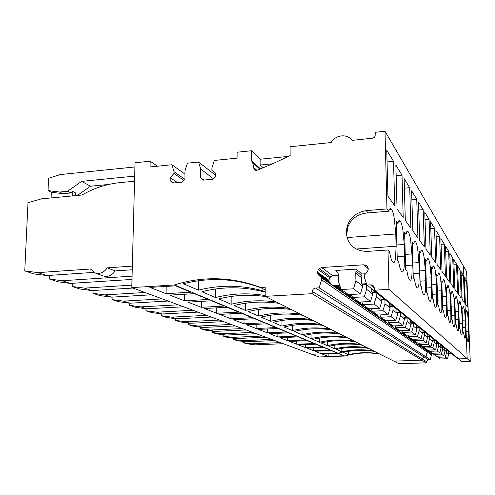 <?xml version="1.0" encoding="UTF-8"?>
<svg xmlns="http://www.w3.org/2000/svg" width="495" height="495" viewBox="0 0 495 495"><rect width="100%" height="100%" fill="white"/><g stroke="black" fill="none" stroke-linecap="round" stroke-linejoin="round"><path stroke-width="0.74" d="M433.509 353.609L431.17 353.696L427.358 351.06L426.046 356.858L423.949 356.932L422 358.85L421.932 360.168L393.841 361.14L265.172 296.344L265.165 287.205L260.494 287.484L265.165 289.934M433.614 353.9L431.572 353.975L427.977 351.035M431.572 353.975L430.304 359.611L428.262 359.679L426.374 361.536L426.306 362.823L399.001 363.738L393.841 361.14L421.932 360.168L312.116 293.69L265.172 296.344M379.696 354.018C367.853 352.112 356.233 352.786 344.842 356.035L319.071 356.975L131.788 287.607L135.036 162.756L150.177 161.191L150.041 166.963L171.907 164.748L174.011 171.691L173.974 173.491L170.249 177.668L177.482 182.593M470.25 361.344L467.169 358.609L466.253 335.827L466.865 336.501C467.28 339.805 467.701 341.562 468.115 341.767C468.443 341.798 468.666 340.739 468.796 338.611L468.493 323.947L467.787 315.173C467.385 312.153 466.989 310.563 466.587 310.408L465.981 312.797L465.3 311.906L463.475 266.162L466.612 271.557L470.25 361.344L462.064 361.616L374.517 290.169L374.276 287.873C373.892 285.918 372.704 284.91 370.706 284.854L367.061 285.064L364.308 277.219L364.264 275.226L367.408 271.811L368.373 268.933L367.302 266.533L366.337 265.648L363.856 264.788L321.632 267.51L319.25 268.667L318.347 269.657L317.382 272.151L317.543 273.475L318.403 274.861L321.558 277.837L321.583 279.811L319.151 287.849L315.618 288.059C313.7 288.338 312.586 289.457 312.277 291.419L312.116 293.69M458.407 358.64L457.77 358.658L367.061 285.064M451.118 353.269L448.86 353.35L447.585 358.733L440.364 358.98L437.902 357.26L445.253 357L447.585 358.733M428.744 351.005L429.301 351.957M437.506 356.165L437.902 357.26M445.253 357L446.589 352.372L448.891 354.191M448.86 353.35L448.427 351.079M446.589 352.372L446.515 350.342M450.772 352.978L448.501 353.065M283.239 343.703L254.783 344.879L246.275 343.654L243.008 342.577L251.59 343.815L280.312 342.62M243.014 341.439L243.008 342.577M328.136 356.357L322.424 354.148L338.382 353.554L343.747 355.781L328.136 356.357L328.105 353.937M374.573 351.438C363.98 349.73 353.523 350.052 343.183 352.409L348.437 354.668L348.381 351.394M348.437 354.668C358.547 352.372 368.781 352.056 379.139 353.739M465.337 312.828L465.981 312.797M466.612 280.591L467.688 307.16L465.399 303.973L464.31 276.835L466.612 280.591L464.465 280.714M254.783 344.879L251.59 343.815M388.959 289.352L467.169 358.609L458.735 358.9L467.169 358.609L463.475 266.162L385.011 131.262L386.954 208.946L366.244 210.623C353.999 212.801 347.335 220.021 346.246 232.279L346.253 232.464C347.651 244.691 354.599 251.008 367.098 251.423L387.975 249.994L388.959 289.352L374.517 290.169M454.973 355.837L454.317 355.856L454.973 355.837M426.306 362.823L421.932 360.168L422 358.85L312.277 291.419M344.842 356.035L338.178 353.257L311.702 354.247L338.178 353.257L174.382 284.971L131.788 287.607M373.997 351.147C361.826 349.198 349.885 349.903 338.178 353.257C349.885 349.903 361.826 349.198 373.997 351.147M430.304 359.611L426.046 356.858L423.949 356.932L422 358.85L426.374 361.536M321.583 279.811L431.609 355.088M75.413 195.649L75.512 192.92L72.802 191.516L70.785 192.932L62.939 193.681L51.35 192.252L48.034 190.606L59.685 192.035L67.574 191.28L81.663 181.356L134.69 176.121M72.635 195.909L72.802 191.516M346.741 293.411L344.26 293.554L341.358 290.825L340.572 289.556L340.504 287.558M347.806 294.16L345.337 294.296L334.045 286.481L340.015 286.135M366.882 284.563L362.705 284.811L362.73 286.228L360.434 293.937L348.437 294.605L341.179 289.519L353.541 288.808L360.434 293.937M371.696 288.826L371.764 292.013L375.377 291.815M351.487 294.432L352.539 297.47L364.326 296.827L366.578 289.259L366.479 284.588M352.539 297.47L359.104 302.074L370.563 301.467L372.741 294.123L372.71 292.768L376.311 292.57M339.719 285.262L332.863 285.658L334.045 286.481M353.541 288.808L355.917 280.851L355.775 273.011L356.183 269.144L335.851 270.431L338.444 274.088L338.561 281.884L341.179 289.519M355.917 280.851L362.73 286.228M362.705 284.811L361.653 283.975L361.536 277.763L355.775 273.011M366.578 283.685L361.653 283.975M372.71 292.768L371.764 292.013M366.578 289.259L372.741 294.123M364.326 296.827L370.563 301.467M351.19 294.451L351.079 296.895L351.84 298.108L346.283 294.24M345.337 294.296L354.624 300.719L351.84 298.108M256.589 170.336L253.731 167.786L252.691 162.663L251.534 160.726L251.553 150.734L237.13 152.225L237.099 158.146L214.292 160.454L211.928 167.941L211.91 169.76L215.628 173.262L215.597 176.226L212.912 179.215L203.21 180.143L200.605 177.668L203.878 180.075M170.249 177.668L170.193 180.588L172.73 183.045L182.24 182.141L184.889 179.178L185.025 170.602L187.395 163.183L198.532 162.051L200.716 169.055L200.605 177.668M260.494 287.484L260.494 287.385C231.827 276.717 203.123 275.913 174.382 284.971M253.731 167.786L253.972 168.981L254.807 169.952L257.109 170.206L270.282 164.854L290.132 155.609L290.082 146.761L331.155 142.529C335.437 134.72 347.478 133.427 352.081 140.37L373.038 138.148L374.344 137.375L375.154 136.1L375.241 132.283L385.011 131.262M321.558 277.837L332.863 285.658L329.008 281.482L328.847 280.207L329.763 277.831L318.347 269.657M356.994 300.595L354.624 300.719L364.072 307.265L360.669 303.59L357.39 301.3M357.959 301.269L355.602 301.399M366.35 307.147L364.072 307.265L372.729 313.255L369.456 309.728L366.684 307.791M367.234 307.766L364.97 307.878M374.919 313.143L372.729 313.255L380.692 318.761L377.536 315.371L375.204 313.737M375.73 313.712L373.552 313.824M382.796 318.662L380.692 318.761L388.037 323.848L384.992 320.574L383.037 319.213M383.545 319.188L381.447 319.287M390.06 323.755L388.037 323.848L394.837 328.55L390.27 324.262M390.753 324.237L388.736 324.33M396.786 328.463L394.837 328.55L401.142 332.918L396.959 328.934M397.429 328.915L395.48 328.996M403.029 332.838L401.142 332.918L407.014 336.977L403.171 333.271M403.629 333.253L401.748 333.333M408.839 336.903L407.014 336.977L412.496 340.77L408.957 337.312M409.396 337.293L407.577 337.367M414.358 340.696L412.496 340.77L417.619 344.316L414.352 341.08M414.779 341.061L413.016 341.135M419.63 344.235L417.619 344.316L422.414 347.639L419.401 344.607M419.902 344.953L419.81 344.588L418.108 344.656M424.562 347.558L422.414 347.639L426.925 350.757L424.135 347.911M424.679 347.886L422.879 347.954M429.177 350.677L426.925 350.757L429.289 350.986M338.462 275.443L332.906 275.783L321.632 267.51M319.25 268.667L330.629 276.884L332.906 275.783M330.629 276.884L329.763 277.831M356.227 271.235L361.975 276.031L361.536 277.763M365.607 273.766L361.932 273.995L361.975 276.031M380.865 296.264L380.933 299.314L384.392 299.129M361.864 301.925L362.823 304.679L374.09 304.091L376.231 296.87L376.132 292.582M356.183 269.144L361.932 273.995M387.975 249.994L389.522 251.689C390.444 257.202 391.489 260.636 392.653 261.979L393.649 262.61C394.453 262.511 395.084 261.069 395.548 258.291L396.099 246.244L395.771 233.987L394.323 218.629C393.494 213.896 392.56 210.777 391.514 209.274L390.134 208.352L388.686 211.229L368.169 212.875C358.089 213.623 351.264 218.437 347.688 227.304L346.946 233.139L346.253 232.464M386.954 208.946L388.686 211.229M253.731 167.508L256.843 170.286M260.587 168.944L251.534 160.726M385.24 299.815L381.8 300.001L381.831 301.294L379.758 308.305L368.794 308.861L362.823 304.679M360.558 301.993L360.669 303.59M393.389 306.424L390.091 306.597L390.122 307.828L388.142 314.535L377.636 315.049L372.184 311.231L382.969 310.693L385.005 303.794L384.912 299.834M369.313 308.831L369.456 309.728M400.845 312.475L397.683 312.636L397.714 313.818L395.827 320.246L385.735 320.723L380.735 317.221L391.081 316.72L393.024 310.124L392.931 306.448M377.425 314.907L377.536 315.371M407.707 318.044L404.656 318.186L402.881 325.493L393.179 325.933L388.581 322.715L398.525 322.251L400.381 315.921L400.288 312.506M384.887 320.129L384.992 320.574M414.03 323.173L411.098 323.303L409.396 330.338L400.047 330.747L395.802 327.77L405.368 327.344L407.15 321.261L407.057 318.075M391.786 324.961L391.892 325.394M419.878 327.919L417.05 328.043L415.416 334.812L406.401 335.195L402.472 332.442L411.692 332.046L413.399 326.193L413.313 323.204M398.197 329.447L398.296 329.868M425.31 332.324L422.575 332.442L421.004 338.97L412.298 339.329L408.647 336.767L417.545 336.396L419.191 330.759L419.104 327.95M404.161 333.63L404.26 334.032M430.359 336.421L427.717 336.532L426.207 342.837L417.786 343.171L414.389 340.789L422.984 340.442L424.568 335.004L424.481 332.355M409.73 337.522L409.823 337.912M435.068 340.244L432.512 340.343L431.058 346.444L422.909 346.754L419.735 344.532L428.051 344.211L429.573 338.957L429.493 336.458M414.934 341.173L415.02 341.544M439.473 343.815L436.998 343.914L435.594 349.817L427.699 350.107L424.729 348.035L432.779 347.725L434.251 342.645L434.171 340.282M443.6 347.168L441.2 347.255L439.838 352.972L432.185 353.251L429.406 351.302L437.209 351.017L438.626 346.098L438.551 343.852M447.474 350.311L444.764 350.095L447.103 350.008M443.204 346.84L440.798 346.933L441.2 347.255M439.053 343.474L436.565 343.573L436.998 343.914M434.616 339.873L432.055 339.978L432.512 340.343M429.87 336.025L427.222 336.136L427.717 336.532M424.784 331.897L422.043 332.015L422.575 332.442M419.315 327.461L416.481 327.591L417.05 328.043M413.424 322.678L410.479 322.814L411.098 323.303M407.051 317.512L403.988 317.654L404.656 318.186M400.133 311.899L396.953 312.054L397.683 312.636M392.609 305.799L389.299 305.966L390.091 306.597M381.8 300.001L380.933 299.314M376.231 296.87L381.831 301.294M374.09 304.091L379.758 308.305M134.925 166.963L60.402 174.549L48.572 178.28L48.034 190.606M77.338 195.463L90.505 186.213L108.628 184.462M81.663 181.356L90.505 186.213M246.102 329.948L214.378 331.415L204.924 330.072L200.76 328.705L210.313 330.054L242.358 328.562M214.378 331.415L210.313 330.054M200.778 327.232L200.76 328.705M223.684 321.645L190.031 323.297L185.384 321.75L219.403 320.061M175.298 318.632L175.267 320.339L185.384 321.75M190.031 323.297L180.019 321.899L175.267 320.339M168.053 301.04L129.764 303.212L118.429 301.678L112.049 299.58L123.521 301.133L162.273 298.9M129.764 303.212L123.521 301.133M112.124 297.124L112.049 299.58M132.957 288.047L91.86 290.577L84.478 288.121L131.849 285.151M72.313 283.282L72.196 286.5L84.478 288.121M91.86 290.577L79.726 288.969L72.196 286.5M274.781 340.572L245.57 341.804L242.185 340.678L271.668 339.421M233.386 338.203L233.374 339.415L242.185 340.678M245.57 341.804L236.839 340.554L233.374 339.415M161.191 313.867L161.16 315.705L171.579 317.147L206.669 315.346M211.266 317.048L176.567 318.811L166.252 317.375L161.16 315.705M176.567 318.811L171.579 317.147M183.565 306.789L146.557 308.806L135.581 307.308L129.678 305.372L140.778 306.881L178.231 304.809M146.557 308.806L140.778 306.881M129.733 303.206L129.678 305.372M49.704 275.369L49.55 279.062L62.29 280.727L132.085 276.142M131.998 279.428L70.346 283.412L57.773 281.76L49.55 279.062M70.346 283.412L62.29 280.727M151.235 294.816L111.592 297.155L99.872 295.583L92.955 293.312L104.816 294.896L144.961 292.489M111.592 297.155L104.816 294.896M93.048 290.503L92.955 293.312M235.267 325.939L202.61 327.492L192.883 326.118L188.44 324.664L198.266 326.044L231.27 324.454M202.61 327.492L198.266 326.044M188.465 323.08L188.44 324.664M223.171 334.775L223.165 336.062L232.204 337.355L262.499 336.025M265.803 337.243L235.793 338.549L226.84 337.268L223.165 336.062M235.793 338.549L232.204 337.355M146.044 308.738L146 310.73L156.754 312.209L192.988 310.278M197.932 312.11L162.113 313.991L151.476 312.524L146 310.73M162.113 313.991L156.754 312.209M134.553 181.207L119.846 182.636C106.58 183.992 93.939 188.125 81.929 195.03L41.481 198.842L27.986 202.684L24.75 270.92L37.973 272.621L90.443 269.002L94.978 272.9C99.879 274.292 103.975 272.603 107.26 267.838L132.344 266.112M132.252 269.775L115.137 270.938L107.26 267.838M94.978 272.9L103.034 275.901C107.867 277.274 111.901 275.622 115.137 270.938M93.852 272.38L46.815 275.567L33.765 273.884L24.75 270.92M256.262 333.71L225.417 335.09L221.599 333.822L252.747 332.411M212.324 331.124L212.312 332.498L221.599 333.822M225.417 335.09L216.216 333.785L212.312 332.498M166.042 293.659L149.892 287.416L175.577 285.832L190.866 292.192L166.042 293.659L166.184 286.413M184.487 300.793L169.797 295.113L194.417 293.671L208.315 299.45L184.487 300.793L184.585 294.247M201.317 307.308L187.908 302.117L211.544 300.793L224.223 306.065L201.317 307.308L201.391 301.362M216.742 313.273L204.447 308.515L227.18 307.296L238.794 312.128L216.742 313.273L216.791 307.853M230.936 318.761L219.619 314.387L241.511 313.255L252.19 317.697L230.936 318.761L230.967 313.799M244.029 323.823L233.584 319.782L254.69 318.737L264.547 322.839L244.029 323.823L244.041 319.269M256.15 328.513L246.479 324.769L266.854 323.798L275.975 327.591L256.15 328.513L256.156 324.312M267.405 332.869L258.421 329.392L278.116 328.482L286.586 332.009L267.405 332.869L267.399 328.977M277.881 336.916L269.515 333.686L288.573 332.832L296.456 336.111L277.881 336.916L277.868 333.308M287.651 340.696L279.848 337.683L298.312 336.885L305.663 339.941L287.651 340.696L287.638 337.343M296.796 344.235L289.495 341.414L307.395 340.659L314.269 343.524L296.796 344.235L296.777 341.104M305.365 347.552L298.522 344.904L315.89 344.198L322.338 346.877L305.365 347.552L305.341 344.625M313.415 350.664L306.987 348.177L323.86 347.509L329.911 350.027L313.415 350.664L313.391 347.923M320.995 353.597L314.938 351.252L331.341 350.621L337.033 352.991L320.995 353.597L320.964 351.023M265.165 292.168C243.998 286.512 222.911 286.358 201.904 291.691L215.517 297.545L215.597 288.981M215.517 297.545C231.87 293.411 248.422 292.749 265.172 295.546M265.667 296.592C249.82 294.253 234.172 295.026 218.722 298.918L231.14 304.258L231.19 296.456M231.14 304.258C246.095 300.527 261.242 299.803 276.587 302.092M279.161 303.392C263.94 301.115 248.911 301.826 234.073 305.52L245.452 310.408L245.477 303.268M245.452 310.408C259.832 306.857 274.397 306.195 289.154 308.422M291.518 309.61C276.872 307.401 262.412 308.051 248.144 311.565L258.6 316.058L258.607 309.499M258.6 316.058C272.454 312.679 286.481 312.067 300.688 314.226M302.86 315.321C288.758 313.174 274.83 313.774 261.082 317.122L270.728 321.267L270.716 315.222M270.728 321.267C284.087 318.038 297.613 317.474 311.312 319.578M313.323 320.593C299.716 318.495 286.283 319.052 273.017 322.257L281.946 326.094L281.927 320.5M281.946 326.094C294.847 323 307.909 322.48 321.137 324.528M322.994 325.463C309.858 323.427 296.882 323.94 284.068 327.003L292.359 330.567L292.328 325.382M292.359 330.567C304.827 327.603 317.456 327.115 330.239 329.113M331.966 329.979C319.263 327.993 306.721 328.476 294.333 331.415L302.043 334.731L302.006 329.905M302.043 334.731C314.108 331.885 326.329 331.427 338.704 333.37M340.306 334.181C328.018 332.25 315.872 332.696 303.881 335.517L311.077 338.611L311.033 334.113M311.077 338.611C322.765 335.876 334.608 335.449 346.587 337.343M348.084 338.097C336.179 336.216 324.411 336.631 312.791 339.347L319.522 342.243L319.473 338.036M319.522 342.243C330.858 339.601 342.336 339.211 353.956 341.055M355.354 341.76C343.808 339.923 332.399 340.312 321.125 342.93L327.43 345.64L327.381 341.705M327.43 345.64C338.438 343.097 349.575 342.726 360.855 344.526M362.167 345.188C350.955 343.4 339.879 343.765 328.94 346.29L334.861 348.833L334.812 345.139M334.861 348.833C345.553 346.376 356.375 346.03 367.327 347.787M368.558 348.412C357.668 346.661 346.908 347.001 336.278 349.445L341.847 351.834L341.798 348.362M341.847 351.834C352.242 349.464 362.761 349.136 373.409 350.85M261.348 287.929C235.564 278.425 209.583 277.027 183.391 283.74L198.377 290.175L198.501 280.745M198.377 290.175C220.615 284.52 242.878 284.959 265.165 291.481M431.956 284.817L436.646 284.551L435.643 272.931C435.117 269.447 434.548 267.263 433.936 266.366L433.379 265.902L432.364 268.624L431.411 268.686M436.646 284.551L436.794 303.522C436.534 306.046 436.138 307.302 435.606 307.29L435.192 306.98C434.517 306.182 433.886 303.751 433.304 299.698L432.42 298.726L431.368 267.312L432.364 268.624M455.233 311.72L458.481 311.565L457.689 301.901L456.458 296.678L456.136 296.387L455.406 298.9L454.744 298.93M458.481 311.565L458.747 327.597C458.58 329.868 458.302 330.988 457.918 330.963L457.677 330.765C457.207 330.196 456.755 328.253 456.322 324.937L455.709 324.262L454.713 297.99L455.406 298.9M412.842 263.006L418.918 262.616L417.724 249.387C417.075 245.371 416.363 242.797 415.577 241.659L414.736 241.016L413.511 243.843L412.267 243.93M418.918 262.616L419.253 273.314L418.925 283.932C418.578 286.605 418.083 287.954 417.427 287.972L416.815 287.533C415.942 286.518 415.15 283.672 414.426 278.994L413.282 277.738L412.217 242.148L413.511 243.843M336.977 287.774L337.206 286.401M459.119 303.781L458.469 302.928L459.453 328.371L460.028 328.996C460.437 332.201 460.864 334.069 461.303 334.608L461.526 334.787C461.891 334.812 462.151 333.717 462.299 331.489L462.021 315.94L461.26 306.591L460.01 301.461L459.119 303.781L458.506 303.812M426.121 278.134L431.219 277.831L430.155 265.716C429.592 262.078 428.979 259.776 428.317 258.811L427.686 258.291L426.603 261.051L425.57 261.119M431.219 277.831L431.324 297.526C431.04 300.106 430.613 301.387 430.044 301.381L429.573 301.034C428.843 300.174 428.163 297.619 427.544 293.374L426.579 292.322L425.521 259.627L426.603 261.051M447.177 288.09L446.379 287.038L447.406 315.154L448.111 315.928C448.594 319.51 449.101 321.62 449.646 322.27L449.936 322.499C450.376 322.523 450.691 321.354 450.896 318.978L450.66 301.888L449.794 291.524L448.297 285.695L448.012 285.491L447.177 288.09L446.422 288.127M437.685 275.61L436.757 274.397L437.803 304.629L438.626 305.526C439.17 309.412 439.752 311.726 440.377 312.469L440.748 312.747C441.243 312.766 441.608 311.541 441.849 309.066L441.67 290.763L440.717 279.595C440.222 276.26 439.69 274.18 439.127 273.351L438.632 272.931L437.685 275.61L436.8 275.666M442.604 282.082L441.75 280.956L442.784 310.087L443.545 310.922C444.058 314.647 444.603 316.856 445.184 317.549L445.512 317.802C445.976 317.827 446.317 316.627 446.533 314.201L446.329 296.53L445.42 285.776C444.956 282.577 444.461 280.597 443.935 279.824L443.495 279.44L442.604 282.082L441.794 282.125M420.342 252.821L419.16 251.268L420.224 285.349L421.276 286.5C421.938 290.949 422.674 293.64 423.473 294.581L424.005 294.964C424.611 294.964 425.075 293.646 425.391 291.017L425.329 270.548L424.203 257.901C423.602 254.083 422.94 251.646 422.223 250.606L421.493 250.024L420.342 252.821L419.209 252.902M346.692 294.525L346.741 294.216M406.024 234.011L404.607 232.143L405.665 269.385L406.927 270.765C407.701 275.696 408.567 278.716 409.526 279.824L410.237 280.312C410.937 280.275 411.481 278.902 411.859 276.179L412.248 265.128L411.914 253.954L410.646 240.081C409.947 235.855 409.167 233.12 408.307 231.877L407.329 231.153L406.024 234.011L404.663 234.11M326.384 280.411L326.638 278.988M396.866 244.969L404.236 244.456L402.881 229.878C402.119 225.411 401.272 222.496 400.325 221.135L399.168 220.312L397.788 223.189L396.285 223.301M404.236 244.456L404.564 256.144L404.106 267.671C403.685 270.425 403.097 271.835 402.348 271.904L401.507 271.347C400.455 270.128 399.508 266.916 398.667 261.707L397.268 260.178L396.223 221.129L397.788 223.189M451.223 307.061L454.701 306.888L453.872 296.889L452.566 291.444L452.213 291.128L451.434 293.677L450.728 293.721M454.701 306.888L454.954 323.433C454.769 325.753 454.478 326.904 454.064 326.873L453.797 326.663C453.296 326.057 452.814 324.033 452.356 320.587L451.7 319.869L450.691 292.706L451.434 293.677M391.384 325.599L391.44 325.159M462.602 308.354L461.99 307.556L462.961 332.213L463.499 332.807L464.91 338.37C465.25 338.401 465.492 337.324 465.634 335.146L465.343 320.048L464.613 310.996L463.431 306.065L462.602 308.354L462.027 308.385M402.014 175.143L403.208 217.472L397.052 208.915L395.87 165.113L402.014 175.143L396.155 175.676M409.705 187.698L410.906 228.183L405.318 220.405L404.118 178.577L409.705 187.698L404.396 188.162M416.728 199.157L417.929 237.953L412.83 230.856L411.623 190.835L416.728 199.157L411.889 199.559M423.157 209.657L424.364 246.894L419.686 240.397L418.485 202.028L423.157 209.657L418.733 210.016M429.078 219.316L430.273 255.117L425.972 249.14L424.772 212.293L429.078 219.316L425.013 219.631M434.536 228.226L435.724 262.697L431.758 257.183L430.563 221.741L434.536 228.226L430.792 228.504M439.591 236.48L440.767 269.713L437.097 264.608L435.909 230.472L439.591 236.48L436.126 236.728M444.281 244.134L445.444 276.216L442.035 271.483L440.866 238.559L444.281 244.134L441.07 244.357M448.649 251.262L449.794 282.274L446.626 277.862L445.469 246.071L448.649 251.262L445.661 251.46M452.721 257.914L453.859 287.923L450.902 283.808L449.751 253.069L452.721 257.914L449.943 258.093M456.532 264.132L457.652 293.201L454.886 289.352L453.754 259.597L456.532 264.132L453.934 264.299M460.103 269.961L461.21 298.145L458.618 294.537L457.498 265.71L460.103 269.961L457.671 270.109M463.456 275.437L464.551 302.792L462.113 299.401L461.012 271.446L463.456 275.437L461.173 275.573M393.544 161.321L394.725 205.672L387.919 196.206L386.756 150.239L393.544 161.321L387.053 161.939M272.528 163.808L260.123 165.027L263.253 167.904M288.455 156.389L260.129 159.229L260.123 165.027M371.306 308.731L372.184 311.231M382.969 310.693L388.142 314.535M385.005 303.794L390.122 307.828M389.225 303.051L389.299 305.966M379.931 314.938L380.735 317.221M391.081 316.72L395.827 320.246M393.024 310.124L397.714 313.818M396.879 309.257L396.953 312.054M387.839 320.624L388.581 322.715M398.525 322.251L402.881 325.493M400.381 315.921L404.693 319.325M403.914 314.969L403.988 317.654M395.115 325.846L395.802 327.77M405.368 327.344L409.396 330.338M407.15 321.261L411.128 324.404M410.404 320.228L410.479 322.814M401.835 330.666L402.472 332.442M411.692 332.046L415.416 334.812M413.399 326.193L417.081 329.101M416.406 325.097L416.481 327.591M408.059 335.127L408.647 336.767M417.545 336.396L421.004 338.97M419.191 330.759L422.606 333.457M421.969 329.614L422.043 332.015M413.839 339.261L414.389 340.789M422.984 340.442L426.207 342.837M424.568 335.004L427.748 337.516M427.148 333.816L427.222 336.136M419.228 343.115L419.735 344.532M428.051 344.211L431.058 346.444M429.573 338.957L432.543 341.296M431.98 337.739L432.055 339.978M424.252 346.704L424.729 348.035M432.779 347.725L435.594 349.817M434.251 342.645L437.029 344.836M436.491 341.395L436.565 343.573M428.955 350.064L429.406 351.302M437.209 351.017L439.838 352.972M438.626 346.098L441.231 348.152M440.723 344.829L440.798 346.933M433.36 353.207L433.787 354.371L441.354 354.098L442.728 349.334L442.654 347.199M433.787 354.371L436.398 356.202L443.829 355.942L445.147 350.398M441.354 354.098L443.829 355.942M442.728 349.334L445.178 351.264M444.696 348.053L444.764 350.095M59.685 192.035L62.939 193.681M67.574 191.28L70.785 192.932M75.426 195.321L75.958 195.593M46.815 275.567L37.973 272.621M51.103 197.932L51.35 192.252M251.553 150.734L260.556 159.186M157.472 166.209L150.177 161.191M171.907 164.748L184.969 174.104M174.011 171.691L184.802 179.277M173.974 173.491L183.831 180.366M170.193 180.588L173.702 182.952M198.532 162.051L215.61 175.273M200.716 169.055L213.388 178.689M427.358 351.06L426.046 356.858L319.151 287.849M466.08 331.341L468.79 331.229M468.493 323.947L465.789 324.07M428.262 359.679L315.618 288.059M337.479 286.277L340.418 288.344M337.064 286.302L340.418 288.659M335.035 286.419L341.358 290.825M350.936 296.035L348.857 294.581M350.93 295.738L349.253 294.556M318.403 274.861L329.831 282.806M356.505 301.35L361.4 304.753M365.836 307.834L370.161 310.841M374.387 313.781L378.211 316.441M382.251 319.25L385.648 321.608M389.509 324.293L392.523 326.391M396.229 328.965L398.908 330.827M402.466 333.302L404.854 334.96M408.276 337.336L410.398 338.815M413.69 341.104L415.583 342.422M418.758 344.631L420.441 345.801M423.51 347.929L425.007 348.969M328.853 280.541L317.388 272.491M317.382 272.151L328.847 280.207M363.856 264.788L368.367 268.835M368.169 212.875L366.244 210.623M360.527 302.767L359.506 302.055M356.091 249.028L396.099 246.244M395.771 233.987L347.001 237.557M389.231 209.459L391.514 209.274M391.285 208.97L389.398 209.125M432.878 266.434L433.936 266.366M433.806 266.192L432.976 266.242M432.271 294.29L436.974 294.036M455.821 296.709L456.458 296.678M456.365 296.555L455.889 296.579M455.536 319.69L458.791 319.535M414.061 241.77L415.577 241.659M415.404 241.43L414.185 241.517M413.158 273.685L419.253 273.314M459.28 323.804L462.324 323.668M462.021 315.94L458.976 316.082M459.515 301.61L460.096 301.579M460.01 301.461L459.577 301.486M427.136 258.885L428.317 258.811M428.175 258.619L427.241 258.681M426.436 287.979L431.547 287.688M447.239 310.588L450.976 310.408M450.66 301.888L446.929 302.08M447.635 285.881L448.402 285.838M448.297 285.695L447.709 285.726M437.648 300.131L441.992 299.902M441.67 290.763L437.332 291.004M438.174 273.407L439.127 273.351M439.003 273.184L438.267 273.234M442.623 305.551L446.651 305.347M446.329 296.53L442.313 296.74M443.081 279.873L443.935 279.824M443.823 279.669L443.161 279.712M420.094 281.129L425.657 280.807M425.329 270.548L419.772 270.889M420.886 250.693L422.223 250.606M422.068 250.396L420.998 250.464M405.554 265.549L412.248 265.128M411.914 253.954L405.238 254.399M406.587 232.006L408.307 231.877M408.121 231.629L406.723 231.728M398.351 221.284L400.325 221.135M400.115 220.857L398.5 220.98M397.176 256.633L404.564 256.144M451.867 291.481L452.566 291.444M452.467 291.308L451.941 291.338M451.533 315.29L455.016 315.129M462.782 327.671L465.64 327.548M465.343 320.048L462.491 320.185M462.98 306.201L463.512 306.176M463.431 306.065L463.042 306.083M360.521 302.482L359.884 302.03M374.263 287.793L370.706 284.854M340.572 289.556L336 286.364M351.079 296.895L347.205 294.191M329.008 281.482L317.543 273.475M346.946 232.953L346.246 232.279M255.395 170.237L253.972 168.981M259.912 169.197L252.691 162.663M402.515 333.333L403.221 333.308M390.803 325.19L391.551 325.159M321.317 276.891L322.344 276.829M396.854 329.398L397.584 329.367"/></g></svg>

